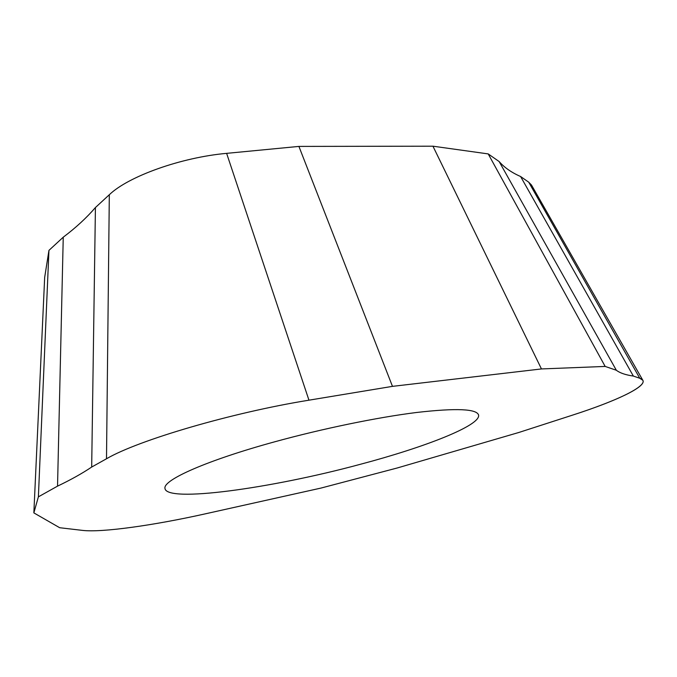 <?xml version="1.0" encoding="UTF-8"?>
<svg xmlns="http://www.w3.org/2000/svg" width="677" height="677" viewBox="0 0 677 677"><rect width="100%" height="100%" fill="white"/><g stroke="black" fill="none" stroke-linecap="round" stroke-linejoin="round"><path stroke-width="1.02" d="M33.85 512.887L38.386 496.842L57.537 486.137C70.873 479.756 82.255 473.392 91.683 467.054L106.501 458.769C138.083 440.228 231.805 412.623 308.957 400.183L392.474 386.364L541.456 368.94L605.162 366.426L616.341 370.251C619.887 372.993 625.556 374.931 633.35 376.065L639.773 378.265L642.812 380.254C646.899 386.66 615.867 401.199 572.277 415.213L518.785 432.493L397.221 467.985L320.915 488.092L205.402 513.818C153.967 525.335 101.863 532.714 82.467 530.387L59.678 527.721L33.85 512.887L44.674 277.392L48.947 250.38L38.386 496.842L33.85 512.887L59.678 527.721L82.467 530.387C101.863 532.714 153.967 525.335 205.402 513.818L320.915 488.092L397.221 467.985L518.785 432.493L572.277 415.213C621.486 399.438 654.084 383.03 639.773 378.265L633.35 376.065C625.556 374.931 619.887 372.993 616.341 370.251L499.144 161.549L488.21 153.916L605.162 366.426L541.456 368.94L432.942 146.19L298.904 146.41L226.626 153.357C181.131 157.403 128.334 176.358 109.319 194.731L95.423 207.543L91.683 467.054C82.255 473.392 70.873 479.756 57.537 486.137L63.249 237.187L48.947 250.38M359.978 464.397C425.063 447.209 480.298 425.588 478.614 415.204C477.048 408.823 456.332 407.918 416.457 412.496C377.191 417.396 322.506 428.651 274.617 441.827C207.111 460.309 163.436 479.781 164.943 488.202C165.366 503.121 271.164 488.413 359.978 464.397M642.812 380.254L531.496 185.049L528.72 182.181L520.588 176.511L633.35 376.065M520.588 176.511C511.575 172.567 504.424 167.583 499.144 161.549M488.21 153.916L432.942 146.19M541.456 368.94L392.474 386.364L298.904 146.41M95.423 207.543C86.554 217.842 75.832 227.726 63.249 237.187M616.341 370.251L605.162 366.426M392.474 386.364L308.957 400.183C231.805 412.623 138.083 440.228 106.501 458.769L91.683 467.054M57.537 486.137L38.386 496.842M639.773 378.265L528.72 182.181M226.626 153.357L308.957 400.183M106.501 458.769L109.319 194.731M478.427 414.536L478.614 415.204"/></g></svg>
